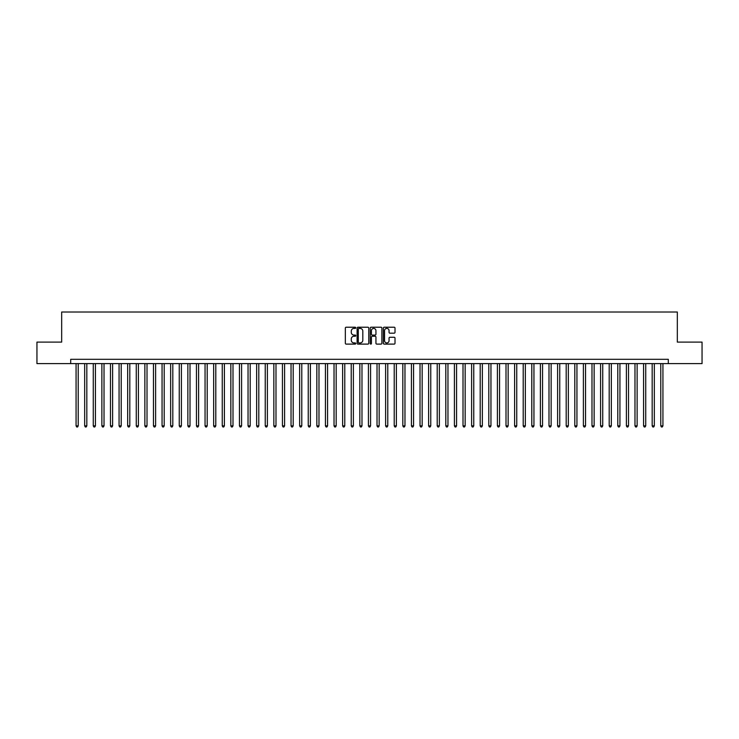 <?xml version="1.0" encoding="UTF-8"?>
<svg xmlns="http://www.w3.org/2000/svg" width="739" height="739" viewBox="0 0 739 739"><rect width="100%" height="100%" fill="white"/><g stroke="black" fill="none" stroke-linecap="round" stroke-linejoin="round"><path stroke-width="1.11" d="M355.745 327.811A0.591 0.591 0 0 0 355.154 327.22L346.185 327.22A0.841 0.841 0 0 0 345.344 328.07L345.344 343.256A0.841 0.841 0 0 0 346.185 344.106L355.154 344.106A0.591 0.591 0 0 0 355.745 343.515A0.591 0.591 0 0 0 355.154 342.924L353.99 342.924A2.697 2.697 0 0 1 351.293 340.226L351.293 338.961A2.697 2.697 0 0 1 353.99 336.254L355.154 336.254A0.591 0.591 0 0 0 355.745 335.663A0.591 0.591 0 0 0 355.154 335.072L353.99 335.072A2.697 2.697 0 0 1 351.293 332.374L351.293 331.109A2.697 2.697 0 0 1 353.99 328.402L355.154 328.402A0.591 0.591 0 0 0 355.745 327.811M394.164 333.178A0.841 0.841 0 0 0 395.014 332.328L395.014 328.07A0.841 0.841 0 0 0 394.164 327.22L384.206 327.22A0.841 0.841 0 0 0 383.365 328.07L383.365 343.256A0.841 0.841 0 0 0 384.206 344.106L394.164 344.106A0.841 0.841 0 0 0 395.014 343.256L395.014 338.111A0.841 0.841 0 0 0 394.164 337.27L389.906 337.27A0.841 0.841 0 0 0 389.056 338.111L389.056 340.67A2.254 2.254 0 0 1 386.802 342.924A2.254 2.254 0 0 1 384.548 340.67L384.548 330.666A2.254 2.254 0 0 1 386.802 328.402A2.254 2.254 0 0 1 389.056 330.666L389.056 332.328A0.841 0.841 0 0 0 389.906 333.178L394.164 333.178M70.704 363.606L36.95 363.606L36.95 342.111L61.67 342.111L61.67 312.015L677.33 312.015L677.33 342.111L702.05 342.111L702.05 363.606L668.296 363.606L668.296 359.311L70.704 359.311L70.704 363.606L668.296 363.606M368.761 328.07A0.841 0.841 0 0 0 367.92 327.22L357.962 327.22A0.841 0.841 0 0 0 357.113 328.07L357.113 343.256A0.841 0.841 0 0 0 357.962 344.106L367.92 344.106A0.841 0.841 0 0 0 368.761 343.256L368.761 328.07M371.08 327.22L381.038 327.22A0.841 0.841 0 0 1 381.887 328.07L381.887 343.256A0.841 0.841 0 0 1 381.038 344.106L376.779 344.106A0.841 0.841 0 0 1 375.939 343.256L375.939 337.095A0.841 0.841 0 0 0 375.089 336.254L372.262 336.254A0.841 0.841 0 0 0 371.421 337.095L371.421 343.515A0.591 0.591 0 0 1 370.83 344.106A0.591 0.591 0 0 1 370.239 343.515L370.239 328.07A0.841 0.841 0 0 1 371.08 327.22M358.886 328.402A0.591 0.591 0 0 0 358.295 328.994L358.295 342.333A0.591 0.591 0 0 0 358.886 342.924L360.115 342.924A2.697 2.697 0 0 0 362.812 340.226L362.812 331.109A2.697 2.697 0 0 0 360.115 328.402L358.886 328.402M375.939 330.702A2.254 2.254 0 0 0 373.675 328.449A2.254 2.254 0 0 0 371.421 330.702L371.421 334.231A0.841 0.841 0 0 0 372.262 335.072L375.089 335.072A0.841 0.841 0 0 0 375.939 334.231L375.939 330.702M76.071 363.606L76.071 425.867L78.223 425.867L78.223 363.606M78.223 425.867L77.577 426.985L76.717 426.985L76.071 425.867M84.671 363.606L84.671 425.867L86.823 425.867L86.823 363.606M86.823 425.867L86.177 426.985L85.318 426.985L84.671 425.867M93.271 363.606L93.271 425.867L95.423 425.867L95.423 363.606M95.423 425.867L94.777 426.985L93.918 426.985L93.271 425.867M101.871 363.606L101.871 425.867L104.023 425.867L104.023 363.606M104.023 425.867L103.377 426.985L102.518 426.985L101.871 425.867M110.471 363.606L110.471 425.867L112.614 425.867L112.614 363.606M112.614 425.867L111.977 426.985L111.109 426.985L110.471 425.867M119.062 363.606L119.062 425.867L121.214 425.867L121.214 363.606M121.214 425.867L120.568 426.985L119.709 426.985L119.062 425.867M127.662 363.606L127.662 425.867L129.815 425.867L129.815 363.606M129.815 425.867L129.168 426.985L128.309 426.985L127.662 425.867M136.262 363.606L136.262 425.867L138.415 425.867L138.415 363.606M138.415 425.867L137.768 426.985L136.909 426.985L136.262 425.867M144.862 363.606L144.862 425.867L147.015 425.867L147.015 363.606M147.015 425.867L146.368 426.985L145.509 426.985L144.862 425.867M153.463 363.606L153.463 425.867L155.615 425.867L155.615 363.606M155.615 425.867L154.968 426.985L154.109 426.985L153.463 425.867M162.063 363.606L162.063 425.867L164.206 425.867L164.206 363.606M164.206 425.867L163.568 426.985L162.7 426.985L162.063 425.867M170.654 363.606L170.654 425.867L172.806 425.867L172.806 363.606M172.806 425.867L172.159 426.985L171.3 426.985L170.654 425.867M179.254 363.606L179.254 425.867L181.406 425.867L181.406 363.606M181.406 425.867L180.759 426.985L179.9 426.985L179.254 425.867M187.854 363.606L187.854 425.867L190.006 425.867L190.006 363.606M190.006 425.867L189.36 426.985L188.5 426.985L187.854 425.867M196.454 363.606L196.454 425.867L198.606 425.867L198.606 363.606M198.606 425.867L197.96 426.985L197.101 426.985L196.454 425.867M205.054 363.606L205.054 425.867L207.206 425.867L207.206 363.606M207.206 425.867L206.56 426.985L205.701 426.985L205.054 425.867M213.654 363.606L213.654 425.867L215.797 425.867L215.797 363.606M215.797 425.867L215.16 426.985L214.292 426.985L213.654 425.867M222.245 363.606L222.245 425.867L224.397 425.867L224.397 363.606M224.397 425.867L223.751 426.985L222.892 426.985L222.245 425.867M230.845 363.606L230.845 425.867L232.997 425.867L232.997 363.606M232.997 425.867L232.351 426.985L231.492 426.985L230.845 425.867M239.445 363.606L239.445 425.867L241.598 425.867L241.598 363.606M241.598 425.867L240.951 426.985L240.092 426.985L239.445 425.867M248.045 363.606L248.045 425.867L250.198 425.867L250.198 363.606M250.198 425.867L249.551 426.985L248.692 426.985L248.045 425.867M256.645 363.606L256.645 425.867L258.798 425.867L258.798 363.606M258.798 425.867L258.151 426.985L257.292 426.985L256.645 425.867M265.246 363.606L265.246 425.867L267.389 425.867L267.389 363.606M267.389 425.867L266.751 426.985L265.883 426.985L265.246 425.867M273.836 363.606L273.836 425.867L275.989 425.867L275.989 363.606M275.989 425.867L275.342 426.985L274.483 426.985L273.836 425.867M282.437 363.606L282.437 425.867L284.589 425.867L284.589 363.606M284.589 425.867L283.942 426.985L283.083 426.985L282.437 425.867M291.037 363.606L291.037 425.867L293.189 425.867L293.189 363.606M293.189 425.867L292.542 426.985L291.683 426.985L291.037 425.867M299.637 363.606L299.637 425.867L301.789 425.867L301.789 363.606M301.789 425.867L301.142 426.985L300.283 426.985L299.637 425.867M308.237 363.606L308.237 425.867L310.389 425.867L310.389 363.606M310.389 425.867L309.743 426.985L308.884 426.985L308.237 425.867M316.837 363.606L316.837 425.867L318.98 425.867L318.98 363.606M318.98 425.867L318.343 426.985L317.474 426.985L316.837 425.867M325.428 363.606L325.428 425.867L327.58 425.867L327.58 363.606M327.58 425.867L326.934 426.985L326.075 426.985L325.428 425.867M334.028 363.606L334.028 425.867L336.18 425.867L336.18 363.606M336.18 425.867L335.534 426.985L334.675 426.985L334.028 425.867M342.628 363.606L342.628 425.867L344.78 425.867L344.78 363.606M344.78 425.867L344.134 426.985L343.275 426.985L342.628 425.867M351.228 363.606L351.228 425.867L353.381 425.867L353.381 363.606M353.381 425.867L352.734 426.985L351.875 426.985L351.228 425.867M359.828 363.606L359.828 425.867L361.981 425.867L361.981 363.606M361.981 425.867L361.334 426.985L360.475 426.985L359.828 425.867M368.428 363.606L368.428 425.867L370.572 425.867L370.572 363.606M370.572 425.867L369.934 426.985L369.066 426.985L368.428 425.867M377.019 363.606L377.019 425.867L379.172 425.867L379.172 363.606M379.172 425.867L378.525 426.985L377.666 426.985L377.019 425.867M385.619 363.606L385.619 425.867L387.772 425.867L387.772 363.606M387.772 425.867L387.125 426.985L386.266 426.985L385.619 425.867M394.22 363.606L394.22 425.867L396.372 425.867L396.372 363.606M396.372 425.867L395.725 426.985L394.866 426.985L394.22 425.867M402.82 363.606L402.82 425.867L404.972 425.867L404.972 363.606M404.972 425.867L404.325 426.985L403.466 426.985L402.82 425.867M411.42 363.606L411.42 425.867L413.572 425.867L413.572 363.606M413.572 425.867L412.925 426.985L412.066 426.985L411.42 425.867M420.02 363.606L420.02 425.867L422.163 425.867L422.163 363.606M422.163 425.867L421.526 426.985L420.657 426.985L420.02 425.867M428.611 363.606L428.611 425.867L430.763 425.867L430.763 363.606M430.763 425.867L430.116 426.985L429.257 426.985L428.611 425.867M437.211 363.606L437.211 425.867L439.363 425.867L439.363 363.606M439.363 425.867L438.717 426.985L437.857 426.985L437.211 425.867M445.811 363.606L445.811 425.867L447.963 425.867L447.963 363.606M447.963 425.867L447.317 426.985L446.458 426.985L445.811 425.867M454.411 363.606L454.411 425.867L456.563 425.867L456.563 363.606M456.563 425.867L455.917 426.985L455.058 426.985L454.411 425.867M463.011 363.606L463.011 425.867L465.164 425.867L465.164 363.606M465.164 425.867L464.517 426.985L463.658 426.985L463.011 425.867M471.611 363.606L471.611 425.867L473.754 425.867L473.754 363.606M473.754 425.867L473.117 426.985L472.249 426.985L471.611 425.867M480.202 363.606L480.202 425.867L482.355 425.867L482.355 363.606M482.355 425.867L481.708 426.985L480.849 426.985L480.202 425.867M488.802 363.606L488.802 425.867L490.955 425.867L490.955 363.606M490.955 425.867L490.308 426.985L489.449 426.985L488.802 425.867M497.402 363.606L497.402 425.867L499.555 425.867L499.555 363.606M499.555 425.867L498.908 426.985L498.049 426.985L497.402 425.867M506.003 363.606L506.003 425.867L508.155 425.867L508.155 363.606M508.155 425.867L507.508 426.985L506.649 426.985L506.003 425.867M514.603 363.606L514.603 425.867L516.755 425.867L516.755 363.606M516.755 425.867L516.108 426.985L515.249 426.985L514.603 425.867M523.203 363.606L523.203 425.867L525.346 425.867L525.346 363.606M525.346 425.867L524.708 426.985L523.84 426.985L523.203 425.867M531.794 363.606L531.794 425.867L533.946 425.867L533.946 363.606M533.946 425.867L533.299 426.985L532.44 426.985L531.794 425.867M540.394 363.606L540.394 425.867L542.546 425.867L542.546 363.606M542.546 425.867L541.899 426.985L541.04 426.985L540.394 425.867M548.994 363.606L548.994 425.867L551.146 425.867L551.146 363.606M551.146 425.867L550.5 426.985L549.64 426.985L548.994 425.867M557.594 363.606L557.594 425.867L559.746 425.867L559.746 363.606M559.746 425.867L559.1 426.985L558.241 426.985L557.594 425.867M566.194 363.606L566.194 425.867L568.346 425.867L568.346 363.606M568.346 425.867L567.7 426.985L566.841 426.985L566.194 425.867M574.794 363.606L574.794 425.867L576.937 425.867L576.937 363.606M576.937 425.867L576.3 426.985L575.432 426.985L574.794 425.867M583.385 363.606L583.385 425.867L585.537 425.867L585.537 363.606M585.537 425.867L584.891 426.985L584.032 426.985L583.385 425.867M591.985 363.606L591.985 425.867L594.138 425.867L594.138 363.606M594.138 425.867L593.491 426.985L592.632 426.985L591.985 425.867M600.585 363.606L600.585 425.867L602.738 425.867L602.738 363.606M602.738 425.867L602.091 426.985L601.232 426.985L600.585 425.867M609.185 363.606L609.185 425.867L611.338 425.867L611.338 363.606M611.338 425.867L610.691 426.985L609.832 426.985L609.185 425.867M617.786 363.606L617.786 425.867L619.938 425.867L619.938 363.606M619.938 425.867L619.291 426.985L618.432 426.985L617.786 425.867M626.386 363.606L626.386 425.867L628.529 425.867L628.529 363.606M628.529 425.867L627.891 426.985L627.023 426.985L626.386 425.867M634.977 363.606L634.977 425.867L637.129 425.867L637.129 363.606M637.129 425.867L636.482 426.985L635.623 426.985L634.977 425.867M643.577 363.606L643.577 425.867L645.729 425.867L645.729 363.606M645.729 425.867L645.082 426.985L644.223 426.985L643.577 425.867M652.177 363.606L652.177 425.867L654.329 425.867L654.329 363.606M654.329 425.867L653.682 426.985L652.823 426.985L652.177 425.867M660.777 363.606L660.777 425.867L662.929 425.867L662.929 363.606M662.929 425.867L662.283 426.985L661.423 426.985L660.777 425.867"/></g></svg>
